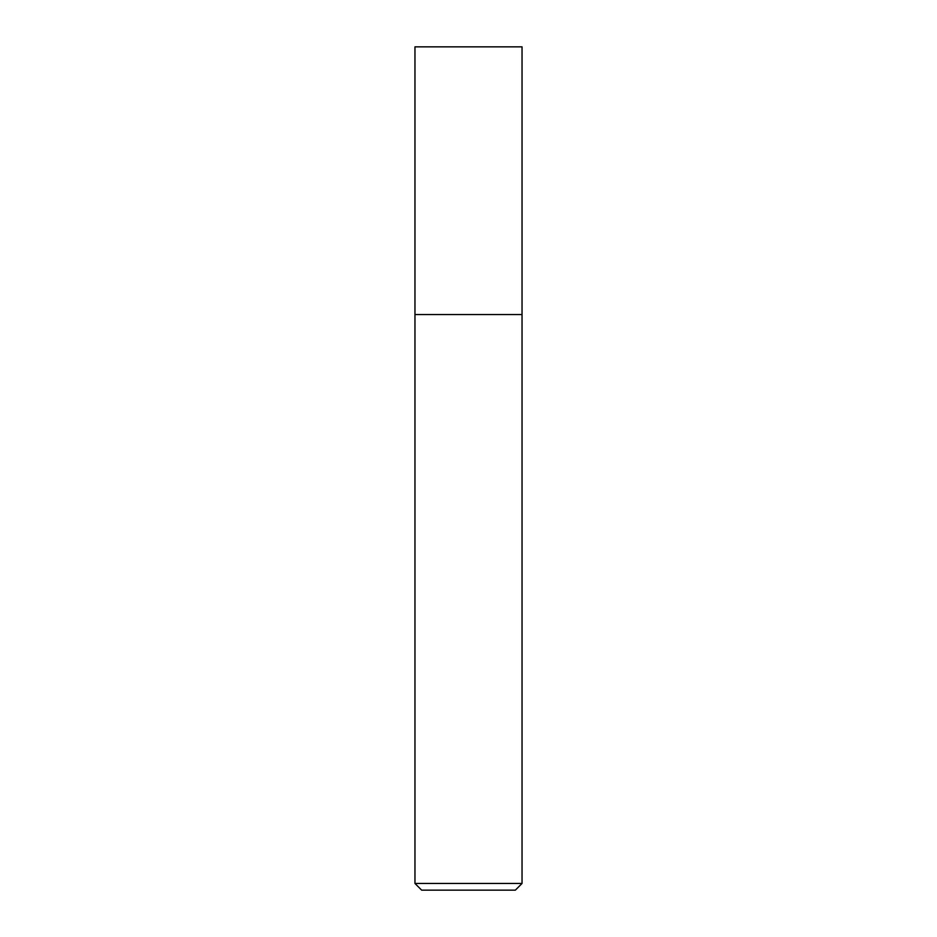 <?xml version="1.0" encoding="UTF-8"?>
<svg xmlns="http://www.w3.org/2000/svg" width="937" height="937" viewBox="0 0 937 937"><rect width="100%" height="100%" fill="white"/><g stroke="black" fill="none" stroke-linecap="round" stroke-linejoin="round"><path stroke-width="1.41" d="M468.5 314.563L522.038 314.563L522.038 46.85L414.962 46.85L414.962 314.563L522.038 314.563L522.038 883.462L414.962 883.462L414.962 314.563L468.5 314.563M414.962 883.462L421.65 890.15L515.35 890.15L522.038 883.462"/></g></svg>
